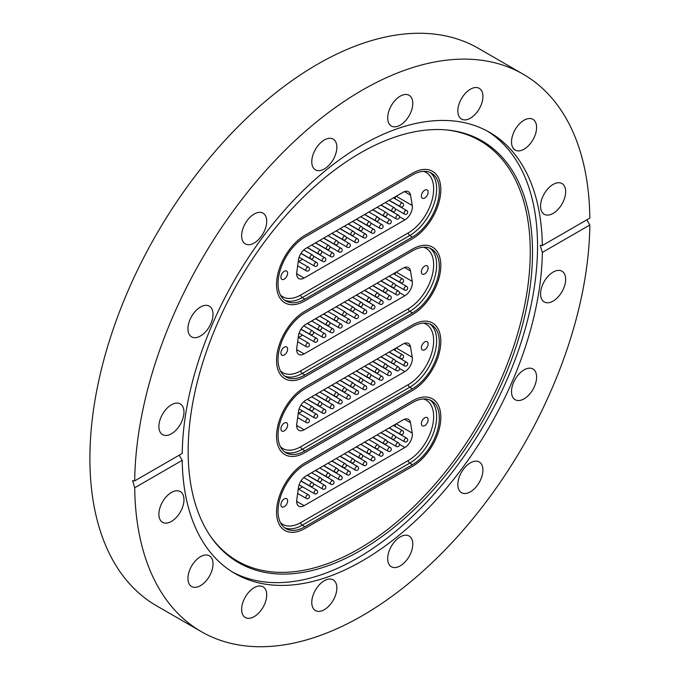 <?xml version="1.0" encoding="UTF-8"?>
<svg xmlns="http://www.w3.org/2000/svg" width="680" height="680" viewBox="0 0 680 680"><rect width="100%" height="100%" fill="white"/><g stroke="black" fill="none" stroke-linecap="round" stroke-linejoin="round"><path stroke-width="1.02" d="M360.332 152.992A243.5 140.581 -60 0 1 446.641 129.948A243.5 140.581 -60 0 1 526.609 307.411A243.5 140.581 -60 0 1 360.332 550.63A243.5 140.581 -60 0 1 211.352 537.498A243.5 140.581 -60 0 1 211.157 338.657A243.5 140.581 -60 0 1 360.332 152.992M445.672 129.863A242.65 140.097 -60 0 1 524.246 307.326A242.65 140.097 -60 0 1 358.692 548.99A242.65 140.097 -60 0 1 210.792 536.69M487.186 131.01A254.694 147.05 -60 0 1 523.175 335.861A254.694 147.05 -60 0 1 357.45 558.101A254.694 147.05 -60 0 1 232.543 572.067M254.167 616.641A17.739 10.242 120 0 0 265.761 601.01A17.739 10.242 120 0 0 263.041 586.798A17.739 10.242 120 0 0 254.167 587.673A17.739 10.242 120 0 0 242.581 603.304A17.739 10.242 120 0 0 245.301 617.525A17.739 10.242 120 0 0 254.167 616.641M200.489 585.65A17.739 10.242 120 0 0 212.075 570.019A17.739 10.242 120 0 0 209.355 555.807A17.739 10.242 120 0 0 200.489 556.682A17.739 10.242 120 0 0 188.895 572.313A17.739 10.242 120 0 0 191.615 586.525A17.739 10.242 120 0 0 200.489 585.65M158.891 514.19A17.739 10.242 120 0 0 162.562 522.308A17.739 10.242 120 0 0 176.231 517.557A17.739 10.242 120 0 0 183.974 499.706A17.739 10.242 120 0 0 180.302 491.581A17.739 10.242 120 0 0 166.634 496.332A17.739 10.242 120 0 0 158.891 514.19M158.891 426.522A17.739 10.242 120 0 0 162.562 434.639A17.739 10.242 120 0 0 176.231 429.887A17.739 10.242 120 0 0 183.974 412.037A17.739 10.242 120 0 0 180.302 403.92A17.739 10.242 120 0 0 166.634 408.671A17.739 10.242 120 0 0 158.891 426.522M187.944 328.754A17.739 10.242 120 0 0 191.615 336.872A17.739 10.242 120 0 0 205.283 332.12A17.739 10.242 120 0 0 213.027 314.271A17.739 10.242 120 0 0 209.355 306.153A17.739 10.242 120 0 0 195.687 310.904A17.739 10.242 120 0 0 187.944 328.754M241.629 235.773A17.739 10.242 120 0 0 245.301 243.891A17.739 10.242 120 0 0 258.969 239.139A17.739 10.242 120 0 0 266.713 221.289A17.739 10.242 120 0 0 263.041 213.163A17.739 10.242 120 0 0 249.373 217.915A17.739 10.242 120 0 0 241.629 235.773M324.309 168.971A17.739 10.242 120 0 0 335.903 153.34A17.739 10.242 120 0 0 333.183 139.119A17.739 10.242 120 0 0 324.309 140.004A17.739 10.242 120 0 0 312.724 155.635A17.739 10.242 120 0 0 315.444 169.847A17.739 10.242 120 0 0 324.309 168.971M400.231 125.137A17.739 10.242 120 0 0 411.825 109.506A17.739 10.242 120 0 0 409.105 95.285A17.739 10.242 120 0 0 400.231 96.169A17.739 10.242 120 0 0 388.646 111.8A17.739 10.242 120 0 0 391.365 126.013A17.739 10.242 120 0 0 400.231 125.137M470.373 118.193A17.739 10.242 120 0 0 481.967 102.553A17.739 10.242 120 0 0 479.247 88.341A17.739 10.242 120 0 0 470.373 89.216A17.739 10.242 120 0 0 458.787 104.856A17.739 10.242 120 0 0 461.508 119.068A17.739 10.242 120 0 0 470.373 118.193M524.059 149.183A17.739 10.242 120 0 0 535.644 133.552A17.739 10.242 120 0 0 532.933 119.34A17.739 10.242 120 0 0 524.059 120.216A17.739 10.242 120 0 0 512.473 135.847A17.739 10.242 120 0 0 515.185 150.059A17.739 10.242 120 0 0 524.059 149.183M540.566 206.159A17.739 10.242 120 0 0 544.246 214.285A17.739 10.242 120 0 0 557.914 209.525A17.739 10.242 120 0 0 565.658 191.675A17.739 10.242 120 0 0 561.986 183.557A17.739 10.242 120 0 0 548.31 188.309A17.739 10.242 120 0 0 540.566 206.159M540.566 293.828A17.739 10.242 120 0 0 544.246 301.945A17.739 10.242 120 0 0 557.914 297.194A17.739 10.242 120 0 0 565.658 279.344A17.739 10.242 120 0 0 561.986 271.218A17.739 10.242 120 0 0 548.31 275.978A17.739 10.242 120 0 0 540.566 293.828M511.513 391.595A17.739 10.242 120 0 0 515.185 399.712A17.739 10.242 120 0 0 528.861 394.961A17.739 10.242 120 0 0 536.605 377.111A17.739 10.242 120 0 0 532.933 368.985A17.739 10.242 120 0 0 519.256 373.745A17.739 10.242 120 0 0 511.513 391.595M457.827 484.577A17.739 10.242 120 0 0 461.508 492.702A17.739 10.242 120 0 0 475.175 487.942A17.739 10.242 120 0 0 482.919 470.092A17.739 10.242 120 0 0 479.247 461.975A17.739 10.242 120 0 0 465.57 466.726A17.739 10.242 120 0 0 457.827 484.577M400.231 565.862A17.739 10.242 120 0 0 411.825 550.231A17.739 10.242 120 0 0 409.105 536.019A17.739 10.242 120 0 0 400.231 536.894A17.739 10.242 120 0 0 388.646 552.525A17.739 10.242 120 0 0 391.365 566.746A17.739 10.242 120 0 0 400.231 565.862M324.309 609.696A17.739 10.242 120 0 0 335.903 594.065A17.739 10.242 120 0 0 333.183 579.853A17.739 10.242 120 0 0 324.309 580.729A17.739 10.242 120 0 0 312.724 596.36A17.739 10.242 120 0 0 315.444 610.572A17.739 10.242 120 0 0 324.309 609.696M542.342 245.523L589.832 218.101A321.852 185.819 120 0 0 523.192 74.205A321.852 185.819 120 0 0 362.27 90.142A321.852 185.819 120 0 0 134.708 480.862L182.206 453.45A254.694 147.05 -60 0 1 362.27 144.976A254.694 147.05 -60 0 1 489.617 132.362A254.694 147.05 -60 0 1 542.342 245.523L540.243 245.301L542.342 252.416A254.694 147.05 -60 0 1 362.27 560.889A254.694 147.05 -60 0 1 234.931 573.504A254.694 147.05 -60 0 1 182.206 460.343L179.189 455.183M523.192 74.205L478.397 48.339A321.852 185.819 120 0 0 317.475 64.277A321.852 185.819 120 0 0 107.219 347.897A321.852 185.819 120 0 0 156.553 605.795L201.348 631.66A321.852 185.819 120 0 0 362.27 615.723A321.852 185.819 120 0 0 589.832 225.003L542.342 252.416M134.708 480.862L132.591 480.658L134.708 487.764A321.852 185.819 120 0 0 201.348 631.66M586.865 219.819L589.832 225.003M134.708 487.764L182.206 460.343M304.929 235.331L412.445 173.256A40.129 23.162 -60 0 1 432.514 171.267A40.129 23.162 -60 0 1 438.66 203.422A40.129 23.162 -60 0 1 412.445 238.782L304.929 300.857A40.129 23.162 -60 0 1 284.869 302.846A40.129 23.162 -60 0 1 278.715 270.691A40.129 23.162 -60 0 1 304.929 235.331L412.445 173.256A40.129 23.162 -60 0 1 432.514 171.267A40.129 23.162 -60 0 1 438.66 203.422A40.129 23.162 -60 0 1 412.445 238.782L304.929 300.857A40.129 23.162 -60 0 1 284.869 302.846A40.129 23.162 -60 0 1 278.715 270.691A40.129 23.162 -60 0 1 304.929 235.331M304.929 462.944L412.445 400.868A40.129 23.162 -60 0 1 432.514 398.879A40.129 23.162 -60 0 1 438.66 431.035A40.129 23.162 -60 0 1 412.445 466.395L304.929 528.471A40.129 23.162 -60 0 1 284.869 530.46A40.129 23.162 -60 0 1 278.715 498.304A40.129 23.162 -60 0 1 304.929 462.944L412.445 400.868A40.129 23.162 -60 0 1 432.514 398.879A40.129 23.162 -60 0 1 438.66 431.035A40.129 23.162 -60 0 1 412.445 466.395L304.929 528.471A40.129 23.162 -60 0 1 284.869 530.46A40.129 23.162 -60 0 1 278.715 498.304A40.129 23.162 -60 0 1 304.929 462.944M304.929 387.073L412.445 324.998A40.129 23.162 -60 0 1 432.514 323.008A40.129 23.162 -60 0 1 438.66 355.164A40.129 23.162 -60 0 1 412.445 390.524L304.929 452.6A40.129 23.162 -60 0 1 284.869 454.588A40.129 23.162 -60 0 1 278.715 422.433A40.129 23.162 -60 0 1 304.929 387.073L412.445 324.998A40.129 23.162 -60 0 1 432.514 323.008A40.129 23.162 -60 0 1 438.66 355.164A40.129 23.162 -60 0 1 412.445 390.524L304.929 452.6A40.129 23.162 -60 0 1 284.869 454.588A40.129 23.162 -60 0 1 278.715 422.433A40.129 23.162 -60 0 1 304.929 387.073M304.929 311.202L412.445 249.126A40.129 23.162 -60 0 1 432.514 247.137A40.129 23.162 -60 0 1 438.66 279.293A40.129 23.162 -60 0 1 412.445 314.653L304.929 376.728A40.129 23.162 -60 0 1 284.869 378.717A40.129 23.162 -60 0 1 278.715 346.562A40.129 23.162 -60 0 1 304.929 311.202L412.445 249.126A40.129 23.162 -60 0 1 432.514 247.137A40.129 23.162 -60 0 1 438.66 279.293A40.129 23.162 -60 0 1 412.445 314.653L304.929 376.728A40.129 23.162 -60 0 1 284.869 378.717A40.129 23.162 -60 0 1 278.715 346.562A40.129 23.162 -60 0 1 304.929 311.202M424.753 266.058A4.777 2.754 120 0 0 421.634 270.266A4.777 2.754 120 0 0 422.365 274.091A4.777 2.754 120 0 0 424.753 273.853A4.777 2.754 120 0 0 427.873 269.646A4.777 2.754 120 0 0 427.142 265.82A4.777 2.754 120 0 0 424.753 266.058M284.265 347.174A4.777 2.754 120 0 0 281.146 351.381A4.777 2.754 120 0 0 281.877 355.207A4.777 2.754 120 0 0 284.265 354.969A4.777 2.754 120 0 0 287.376 350.761A4.777 2.754 120 0 0 286.646 346.936A4.777 2.754 120 0 0 284.265 347.174M396.219 272.119L412.25 281.375L410.507 270.997A10.557 6.095 -60 0 0 408.433 267.589A10.557 6.095 -60 0 0 403.155 268.115L305.856 324.292A10.557 6.095 -60 0 0 298.503 335.656L296.769 348.041A10.557 6.095 -60 0 0 298.843 354.442A10.557 6.095 -60 0 0 304.122 353.914L404.898 295.732L399.457 292.596M412.25 281.375A10.557 6.095 -60 0 1 404.898 295.732M412.445 250.852A38.012 21.947 -60 0 1 431.451 248.965A38.012 21.947 -60 0 1 437.283 279.429A38.012 21.947 -60 0 1 412.445 312.927L304.929 375.003A38.012 21.947 -60 0 1 285.923 376.89A38.012 21.947 -60 0 1 280.092 346.426A38.012 21.947 -60 0 1 304.929 312.927L412.445 250.852M302.608 335.129L298.648 337.416M395.199 274.703A10.557 6.095 120 0 0 395.326 272.629M424.753 341.929A4.777 2.754 120 0 0 421.634 346.137A4.777 2.754 120 0 0 422.365 349.962A4.777 2.754 120 0 0 424.753 349.724A4.777 2.754 120 0 0 427.873 345.517A4.777 2.754 120 0 0 427.142 341.692A4.777 2.754 120 0 0 424.753 341.929M284.265 423.045A4.777 2.754 120 0 0 281.146 427.252A4.777 2.754 120 0 0 281.877 431.077A4.777 2.754 120 0 0 284.265 430.839A4.777 2.754 120 0 0 287.376 426.632A4.777 2.754 120 0 0 286.646 422.807A4.777 2.754 120 0 0 284.265 423.045M396.219 347.99L412.25 357.247L410.507 346.868A10.557 6.095 -60 0 0 408.433 343.459A10.557 6.095 -60 0 0 403.155 343.986L305.856 400.163A10.557 6.095 -60 0 0 298.503 411.527L296.769 423.912A10.557 6.095 -60 0 0 298.843 430.312A10.557 6.095 -60 0 0 304.122 429.786L404.898 371.603L399.457 368.466M412.25 357.247A10.557 6.095 -60 0 1 404.898 371.603M412.445 326.723A38.012 21.947 -60 0 1 431.451 324.836A38.012 21.947 -60 0 1 437.283 355.3A38.012 21.947 -60 0 1 412.445 388.798L304.929 450.874A38.012 21.947 -60 0 1 285.923 452.761A38.012 21.947 -60 0 1 280.092 422.297A38.012 21.947 -60 0 1 304.929 388.798L412.445 326.723M302.608 411L298.648 413.287M395.199 350.574A10.557 6.095 120 0 0 395.326 348.5M424.753 190.188A4.777 2.754 120 0 0 421.634 194.395A4.777 2.754 120 0 0 422.365 198.22A4.777 2.754 120 0 0 424.753 197.982A4.777 2.754 120 0 0 427.873 193.774A4.777 2.754 120 0 0 427.142 189.95A4.777 2.754 120 0 0 424.753 190.188M284.265 271.303A4.777 2.754 120 0 0 281.146 275.51A4.777 2.754 120 0 0 281.877 279.335A4.777 2.754 120 0 0 284.265 279.098A4.777 2.754 120 0 0 287.376 274.89A4.777 2.754 120 0 0 286.646 271.065A4.777 2.754 120 0 0 284.265 271.303M396.219 196.248L412.25 205.505L410.507 195.126A10.557 6.095 -60 0 0 408.433 191.718A10.557 6.095 -60 0 0 403.155 192.244L305.856 248.421A10.557 6.095 -60 0 0 298.503 259.786L296.769 272.17A10.557 6.095 -60 0 0 298.843 278.57A10.557 6.095 -60 0 0 304.122 278.043L404.898 219.861L399.457 216.725M412.25 205.505A10.557 6.095 -60 0 1 404.898 219.861M412.445 174.981A38.012 21.947 -60 0 1 431.451 173.094A38.012 21.947 -60 0 1 437.283 203.558A38.012 21.947 -60 0 1 412.445 237.056L304.929 299.132A38.012 21.947 -60 0 1 285.923 301.019A38.012 21.947 -60 0 1 280.092 270.555A38.012 21.947 -60 0 1 304.929 237.056L412.445 174.981M302.608 259.258L298.648 261.545M395.199 198.832A10.557 6.095 120 0 0 395.326 196.758M424.753 417.8A4.777 2.754 120 0 0 421.634 422.008A4.777 2.754 120 0 0 422.365 425.833A4.777 2.754 120 0 0 424.753 425.595A4.777 2.754 120 0 0 427.873 421.387A4.777 2.754 120 0 0 427.142 417.562A4.777 2.754 120 0 0 424.753 417.8M284.265 498.916A4.777 2.754 120 0 0 281.146 503.123A4.777 2.754 120 0 0 281.877 506.948A4.777 2.754 120 0 0 284.265 506.71A4.777 2.754 120 0 0 287.376 502.503A4.777 2.754 120 0 0 286.646 498.678A4.777 2.754 120 0 0 284.265 498.916M396.219 423.861L412.25 433.109L410.507 422.739A10.557 6.095 -60 0 0 408.433 419.33A10.557 6.095 -60 0 0 403.155 419.857L305.856 476.034A10.557 6.095 -60 0 0 298.503 487.398L296.769 499.783A10.557 6.095 -60 0 0 298.843 506.183A10.557 6.095 -60 0 0 304.122 505.656L404.898 447.474L399.457 444.337M412.25 433.109A10.557 6.095 -60 0 1 404.898 447.474M412.445 402.594A38.012 21.947 -60 0 1 431.451 400.707A38.012 21.947 -60 0 1 437.283 431.171A38.012 21.947 -60 0 1 412.445 464.669L304.929 526.745A38.012 21.947 -60 0 1 285.923 528.632A38.012 21.947 -60 0 1 280.092 498.168A38.012 21.947 -60 0 1 304.929 464.669L412.445 402.594M302.608 486.871L298.648 489.158M395.199 426.445A10.557 6.095 120 0 0 395.326 424.371M280.406 370.838A35.904 20.732 120 0 0 300.747 370.863L408.263 308.788A35.904 20.732 120 0 0 432.361 274.805A35.904 20.732 120 0 0 423.453 247.223M430.066 248.276A38.012 21.947 -60 0 1 434.214 279.106A38.012 21.947 -60 0 1 409.76 311.38L412.445 312.927M408.263 308.788A2.108 1.216 60 0 0 409.76 311.38L302.243 373.447L304.929 375.003M300.747 370.863A2.108 1.216 60 0 0 302.243 373.447A38.012 21.947 -60 0 1 284.623 376.031M410.507 270.997L404.455 267.495M296.659 349.605L304.122 353.914M331.967 309.213L343.12 315.656A2.108 2.108 0 0 0 346.128 313.029L355.394 318.359A2.108 1.216 -60 0 1 355.487 315.767A2.108 1.216 -60 0 1 357.501 314.704A2.108 1.216 -60 0 1 357.587 314.764M348.33 299.769L359.482 306.204A2.108 1.216 -60 0 1 360.009 303.067A2.108 1.216 -60 0 1 361.599 302.549L352.554 297.33M337.934 317.73L347.208 323.085A2.108 1.216 -60 0 1 347.301 320.493A2.108 1.216 -60 0 1 349.325 319.43A2.108 1.216 -60 0 1 349.409 319.481M329.757 322.456L339.023 327.811A2.108 1.216 -60 0 1 339.116 325.219A2.108 1.216 -60 0 1 341.139 324.156A2.108 1.216 -60 0 1 341.224 324.207M321.572 327.182L330.846 332.537A2.108 1.216 -60 0 1 330.939 329.945A2.108 1.216 -60 0 1 332.953 328.874A2.108 1.216 -60 0 1 333.038 328.933M301.019 329.146L310.386 334.551A2.108 2.108 0 0 0 313.395 331.933L322.66 337.263A2.108 1.216 -60 0 1 322.753 334.671A2.108 1.216 -60 0 1 324.768 333.6A2.108 1.216 -60 0 1 324.853 333.659M299.115 333.115L314.475 341.98A2.108 1.216 -60 0 1 314.568 339.397A2.108 1.216 -60 0 1 316.591 338.325A2.108 1.216 -60 0 1 316.676 338.385M297.653 341.725L306.289 346.707A2.108 1.216 -60 0 1 306.382 344.114A2.108 1.216 -60 0 1 308.405 343.051A2.108 1.216 -60 0 1 308.49 343.111M340.153 304.487L351.305 310.93A2.108 2.108 0 0 0 354.314 308.312L363.579 313.633A2.108 1.216 -60 0 1 363.673 311.049A2.108 1.216 -60 0 1 365.687 309.978A2.108 1.216 -60 0 1 365.772 310.037M359.482 306.204A2.108 2.108 0 0 0 362.5 303.586L371.756 308.916A2.108 1.216 -60 0 1 371.85 306.323A2.108 1.216 -60 0 1 373.873 305.252A2.108 1.216 -60 0 1 373.957 305.311M370.668 298.834L379.942 304.19A2.108 1.216 -60 0 1 380.035 301.597A2.108 1.216 -60 0 1 382.058 300.526A2.108 1.216 -60 0 1 382.143 300.585M378.853 294.108L388.127 299.464A2.108 1.216 -60 0 1 388.221 296.871A2.108 1.216 -60 0 1 390.235 295.8A2.108 1.216 -60 0 1 390.32 295.859M387.039 289.382L396.312 294.738A2.108 1.216 -60 0 1 396.406 292.145A2.108 1.216 -60 0 1 398.421 291.082A2.108 1.216 -60 0 1 398.505 291.133M395.225 284.656L404.49 290.012A2.108 1.216 -60 0 1 404.583 287.419A2.108 1.216 -60 0 1 406.606 286.356A2.108 1.216 -60 0 1 406.691 286.416M351.305 310.93A2.108 1.216 -60 0 1 351.832 307.793A2.108 1.216 -60 0 1 353.413 307.267L344.377 302.056M343.12 315.656A2.108 1.216 -60 0 1 343.647 312.519A2.108 1.216 -60 0 1 345.227 311.993L336.192 306.774M323.782 313.939L334.934 320.382A2.108 1.216 -60 0 1 335.461 317.245A2.108 1.216 -60 0 1 337.042 316.719L328.006 311.5M315.596 318.665L326.749 325.1A2.108 1.216 -60 0 1 327.275 321.963A2.108 1.216 -60 0 1 328.865 321.445L319.821 316.225M307.42 323.391L318.572 329.825A2.108 1.216 -60 0 1 319.099 326.689A2.108 1.216 -60 0 1 320.679 326.171L311.644 320.951M310.386 334.551A2.108 1.216 -60 0 1 310.913 331.415A2.108 1.216 -60 0 1 312.494 330.897L303.756 325.848M356.515 295.043L367.668 301.478A2.108 1.216 -60 0 1 368.195 298.341A2.108 1.216 -60 0 1 369.775 297.823L360.74 292.604M364.701 290.317L375.853 296.752A2.108 1.216 -60 0 1 376.38 293.615A2.108 1.216 -60 0 1 377.961 293.097L368.925 287.878M372.887 285.591L384.038 292.026A2.108 1.216 -60 0 1 384.565 288.889A2.108 1.216 -60 0 1 386.147 288.371L377.111 283.152M381.063 280.865L392.216 287.308A2.108 1.216 -60 0 1 392.743 284.172A2.108 1.216 -60 0 1 394.332 283.645L385.288 278.426M389.249 276.139L400.401 282.582A2.108 1.216 -60 0 1 400.928 279.446A2.108 1.216 -60 0 1 402.509 278.919L393.474 273.708M280.406 446.709A35.904 20.732 120 0 0 300.747 446.735L408.263 384.659A35.904 20.732 120 0 0 432.361 350.676A35.904 20.732 120 0 0 423.453 323.094M430.066 324.148A38.012 21.947 -60 0 1 434.214 354.977A38.012 21.947 -60 0 1 409.76 387.243L412.445 388.798M408.263 384.659A2.108 1.216 60 0 0 409.76 387.243L302.243 449.318L304.929 450.874M300.747 446.735A2.108 1.216 60 0 0 302.243 449.318A38.012 21.947 -60 0 1 284.623 451.902M410.507 346.868L404.455 343.366M296.659 425.476L304.122 429.786M346.12 388.875L355.394 394.23A2.108 1.216 -60 0 1 355.487 391.637A2.108 1.216 -60 0 1 357.501 390.575A2.108 1.216 -60 0 1 357.587 390.635M348.33 375.64L359.482 382.075A2.108 1.216 -60 0 1 360.009 378.938A2.108 1.216 -60 0 1 361.599 378.42L352.554 373.201M337.934 393.601L347.208 398.956A2.108 1.216 -60 0 1 347.301 396.363A2.108 1.216 -60 0 1 349.325 395.301A2.108 1.216 -60 0 1 349.409 395.352M329.757 398.327L339.023 403.682A2.108 1.216 -60 0 1 339.116 401.089A2.108 1.216 -60 0 1 341.139 400.027A2.108 1.216 -60 0 1 341.224 400.078M321.572 403.053L330.846 408.408A2.108 1.216 -60 0 1 330.939 405.815A2.108 1.216 -60 0 1 332.953 404.745A2.108 1.216 -60 0 1 333.038 404.804M301.019 405.017L310.386 410.423A2.108 2.108 0 0 0 313.395 407.804L322.66 413.134A2.108 1.216 -60 0 1 322.753 410.541A2.108 1.216 -60 0 1 324.768 409.471A2.108 1.216 -60 0 1 324.853 409.53M299.115 408.986L314.475 417.851A2.108 1.216 -60 0 1 314.568 415.267A2.108 1.216 -60 0 1 316.591 414.197A2.108 1.216 -60 0 1 316.676 414.256M297.653 417.596L306.289 422.577A2.108 1.216 -60 0 1 306.382 419.985A2.108 1.216 -60 0 1 308.405 418.923A2.108 1.216 -60 0 1 308.49 418.982M354.305 384.157L363.579 389.504A2.108 1.216 -60 0 1 363.673 386.92A2.108 1.216 -60 0 1 365.687 385.849A2.108 1.216 -60 0 1 365.772 385.909M359.482 382.075A2.108 2.108 0 0 0 362.5 379.457L371.756 384.786A2.108 1.216 -60 0 1 371.85 382.194A2.108 1.216 -60 0 1 373.873 381.123A2.108 1.216 -60 0 1 373.957 381.183M356.515 370.914L367.668 377.349A2.108 2.108 0 0 0 370.685 374.731L379.942 380.06A2.108 1.216 -60 0 1 380.035 377.468A2.108 1.216 -60 0 1 382.058 376.397A2.108 1.216 -60 0 1 382.143 376.457M378.853 369.979L388.127 375.334A2.108 1.216 -60 0 1 388.221 372.742A2.108 1.216 -60 0 1 390.235 371.671A2.108 1.216 -60 0 1 390.32 371.73M387.039 365.253L396.312 370.608A2.108 1.216 -60 0 1 396.406 368.016A2.108 1.216 -60 0 1 398.421 366.953A2.108 1.216 -60 0 1 398.505 367.004M395.225 360.527L404.49 365.882A2.108 1.216 -60 0 1 404.583 363.29A2.108 1.216 -60 0 1 406.606 362.227A2.108 1.216 -60 0 1 406.691 362.287M340.153 380.358L351.305 386.801A2.108 1.216 -60 0 1 351.832 383.664A2.108 1.216 -60 0 1 353.413 383.137L344.377 377.927M331.967 385.084L343.12 391.527A2.108 1.216 -60 0 1 343.647 388.39A2.108 1.216 -60 0 1 345.227 387.863L336.192 382.644M323.782 389.81L334.934 396.253A2.108 1.216 -60 0 1 335.461 393.116A2.108 1.216 -60 0 1 337.042 392.589L328.006 387.37M315.596 394.536L326.749 400.971A2.108 1.216 -60 0 1 327.275 397.834A2.108 1.216 -60 0 1 328.865 397.315L319.821 392.096M307.42 399.262L318.572 405.697A2.108 1.216 -60 0 1 319.099 402.56A2.108 1.216 -60 0 1 320.679 402.041L311.644 396.822M310.386 410.423A2.108 1.216 -60 0 1 310.913 407.286A2.108 1.216 -60 0 1 312.494 406.767L303.756 401.719M367.668 377.349A2.108 1.216 -60 0 1 368.195 374.212A2.108 1.216 -60 0 1 369.775 373.694L360.74 368.475M364.701 366.188L375.853 372.623A2.108 1.216 -60 0 1 376.38 369.486A2.108 1.216 -60 0 1 377.961 368.968L368.925 363.749M372.887 361.462L384.038 367.897A2.108 1.216 -60 0 1 384.565 364.76A2.108 1.216 -60 0 1 386.147 364.242L377.111 359.023M381.063 356.736L392.216 363.179A2.108 1.216 -60 0 1 392.743 360.043A2.108 1.216 -60 0 1 394.332 359.516L385.288 354.297M389.249 352.01L400.401 358.453A2.108 1.216 -60 0 1 400.928 355.317A2.108 1.216 -60 0 1 402.509 354.79L393.474 349.579M280.406 294.967A35.904 20.732 120 0 0 300.747 294.993L408.263 232.917A35.904 20.732 120 0 0 432.361 198.934A35.904 20.732 120 0 0 423.453 171.351M430.066 172.406A38.012 21.947 -60 0 1 434.214 203.235A38.012 21.947 -60 0 1 409.76 235.509L412.445 237.056M408.263 232.917A2.108 1.216 60 0 0 409.76 235.509L302.243 297.576L304.929 299.132M300.747 294.993A2.108 1.216 60 0 0 302.243 297.576A38.012 21.947 -60 0 1 284.623 300.161M410.507 195.126L404.455 191.624M296.659 273.734L304.122 278.043M331.967 233.342L343.12 239.785A2.108 2.108 0 0 0 346.128 237.158L355.394 242.488A2.108 1.216 -60 0 1 355.487 239.895A2.108 1.216 -60 0 1 357.501 238.833A2.108 1.216 -60 0 1 357.587 238.893M348.33 223.899L359.482 230.333A2.108 1.216 -60 0 1 360.009 227.197A2.108 1.216 -60 0 1 361.599 226.678L352.554 221.459M337.934 241.859L347.208 247.214A2.108 1.216 -60 0 1 347.301 244.621A2.108 1.216 -60 0 1 349.325 243.559A2.108 1.216 -60 0 1 349.409 243.61M329.757 246.585L339.023 251.94A2.108 1.216 -60 0 1 339.116 249.348A2.108 1.216 -60 0 1 341.139 248.285A2.108 1.216 -60 0 1 341.224 248.336M321.572 251.311L330.846 256.666A2.108 1.216 -60 0 1 330.939 254.074A2.108 1.216 -60 0 1 332.953 253.002A2.108 1.216 -60 0 1 333.038 253.062M313.387 256.037L322.66 261.392A2.108 1.216 -60 0 1 322.753 258.8A2.108 1.216 -60 0 1 324.768 257.728A2.108 1.216 -60 0 1 324.853 257.788M299.115 257.244L314.475 266.109A2.108 1.216 -60 0 1 314.568 263.525A2.108 1.216 -60 0 1 316.591 262.454A2.108 1.216 -60 0 1 316.676 262.514M297.653 265.854L306.289 270.835A2.108 1.216 -60 0 1 306.382 268.243A2.108 1.216 -60 0 1 308.405 267.18A2.108 1.216 -60 0 1 308.49 267.24M340.153 228.616L351.305 235.059A2.108 2.108 0 0 0 354.314 232.441L363.579 237.762A2.108 1.216 -60 0 1 363.673 235.178A2.108 1.216 -60 0 1 365.687 234.107A2.108 1.216 -60 0 1 365.772 234.167M362.491 227.69L371.756 233.044A2.108 1.216 -60 0 1 371.85 230.452A2.108 1.216 -60 0 1 373.873 229.381A2.108 1.216 -60 0 1 373.957 229.44M370.668 222.963L379.942 228.319A2.108 1.216 -60 0 1 380.035 225.726A2.108 1.216 -60 0 1 382.058 224.655A2.108 1.216 -60 0 1 382.143 224.714M378.853 218.237L388.127 223.593A2.108 1.216 -60 0 1 388.221 221A2.108 1.216 -60 0 1 390.235 219.929A2.108 1.216 -60 0 1 390.32 219.988M372.887 209.72L384.038 216.155A2.108 2.108 0 0 0 387.048 213.537L396.312 218.867A2.108 1.216 -60 0 1 396.406 216.274A2.108 1.216 -60 0 1 398.421 215.212A2.108 1.216 -60 0 1 398.505 215.262M395.225 208.785L404.49 214.141A2.108 1.216 -60 0 1 404.583 211.548A2.108 1.216 -60 0 1 406.606 210.486A2.108 1.216 -60 0 1 406.691 210.545M351.305 235.059A2.108 1.216 -60 0 1 351.832 231.923A2.108 1.216 -60 0 1 353.413 231.395L344.377 226.185M343.12 239.785A2.108 1.216 -60 0 1 343.647 236.649A2.108 1.216 -60 0 1 345.227 236.121L336.192 230.902M323.782 238.068L334.934 244.511A2.108 1.216 -60 0 1 335.461 241.375A2.108 1.216 -60 0 1 337.042 240.848L328.006 235.628M315.596 242.794L326.749 249.228A2.108 1.216 -60 0 1 327.275 246.092A2.108 1.216 -60 0 1 328.865 245.574L319.821 240.354M307.42 247.52L318.572 253.954A2.108 1.216 -60 0 1 319.099 250.818A2.108 1.216 -60 0 1 320.679 250.3L311.644 245.08M301.019 253.275L310.386 258.68A2.108 1.216 -60 0 1 310.913 255.544A2.108 1.216 -60 0 1 312.494 255.025L303.756 249.976M356.515 219.173L367.668 225.607A2.108 1.216 -60 0 1 368.195 222.471A2.108 1.216 -60 0 1 369.775 221.952L360.74 216.733M364.701 214.446L375.853 220.881A2.108 1.216 -60 0 1 376.38 217.745A2.108 1.216 -60 0 1 377.961 217.226L368.925 212.007M384.038 216.155A2.108 1.216 -60 0 1 384.565 213.019A2.108 1.216 -60 0 1 386.147 212.5L377.111 207.281M381.063 204.994L392.216 211.438A2.108 1.216 -60 0 1 392.743 208.301A2.108 1.216 -60 0 1 394.332 207.774L385.288 202.555M389.249 200.269L400.401 206.712A2.108 1.216 -60 0 1 400.928 203.575A2.108 1.216 -60 0 1 402.509 203.048L393.474 197.838M280.406 522.58A35.904 20.732 120 0 0 300.747 522.606L408.263 460.53A35.904 20.732 120 0 0 432.361 426.547A35.904 20.732 120 0 0 423.453 398.964M430.066 400.019A38.012 21.947 -60 0 1 434.214 430.848A38.012 21.947 -60 0 1 409.76 463.114L412.445 464.669M408.263 460.53A2.108 1.216 60 0 0 409.76 463.114L302.243 525.189L304.929 526.745M300.747 522.606A2.108 1.216 60 0 0 302.243 525.189A38.012 21.947 -60 0 1 284.623 527.774M410.507 422.739L404.455 419.237M296.659 501.347L304.122 505.656M346.12 464.746L355.394 470.101A2.108 1.216 -60 0 1 355.487 467.508A2.108 1.216 -60 0 1 357.501 466.446A2.108 1.216 -60 0 1 357.587 466.506M348.33 451.512L359.482 457.946A2.108 1.216 -60 0 1 360.009 454.81A2.108 1.216 -60 0 1 361.599 454.291L352.554 449.072M337.934 469.472L347.208 474.827A2.108 1.216 -60 0 1 347.301 472.235A2.108 1.216 -60 0 1 349.325 471.172A2.108 1.216 -60 0 1 349.409 471.223M315.596 470.407L326.749 476.841A2.108 2.108 0 0 0 329.766 474.223L339.023 479.553A2.108 1.216 -60 0 1 339.116 476.96A2.108 1.216 -60 0 1 341.139 475.898A2.108 1.216 -60 0 1 341.224 475.949M321.572 478.924L330.846 484.279A2.108 1.216 -60 0 1 330.939 481.687A2.108 1.216 -60 0 1 332.953 480.615A2.108 1.216 -60 0 1 333.038 480.675M313.387 483.65L322.66 489.005A2.108 1.216 -60 0 1 322.753 486.412A2.108 1.216 -60 0 1 324.768 485.341A2.108 1.216 -60 0 1 324.853 485.401M299.115 484.857L314.475 493.723A2.108 1.216 -60 0 1 314.568 491.138A2.108 1.216 -60 0 1 316.591 490.067A2.108 1.216 -60 0 1 316.676 490.127M297.653 493.467L306.289 498.448A2.108 1.216 -60 0 1 306.382 495.856A2.108 1.216 -60 0 1 308.405 494.793A2.108 1.216 -60 0 1 308.49 494.853M354.305 460.029L363.579 465.375A2.108 1.216 -60 0 1 363.673 462.791A2.108 1.216 -60 0 1 365.687 461.72A2.108 1.216 -60 0 1 365.772 461.779M362.491 455.302L371.756 460.649A2.108 1.216 -60 0 1 371.85 458.065A2.108 1.216 -60 0 1 373.873 456.994A2.108 1.216 -60 0 1 373.957 457.054M356.515 446.785L367.668 453.22A2.108 2.108 0 0 0 370.685 450.602L379.942 455.931A2.108 1.216 -60 0 1 380.035 453.339A2.108 1.216 -60 0 1 382.058 452.268A2.108 1.216 -60 0 1 382.143 452.327M364.701 442.06L375.853 448.494A2.108 2.108 0 0 0 378.862 445.876L388.127 451.206A2.108 1.216 -60 0 1 388.221 448.613A2.108 1.216 -60 0 1 390.235 447.542A2.108 1.216 -60 0 1 390.32 447.601M387.039 441.125L396.312 446.479A2.108 1.216 -60 0 1 396.406 443.887A2.108 1.216 -60 0 1 398.421 442.825A2.108 1.216 -60 0 1 398.505 442.875M395.225 436.398L404.49 441.754A2.108 1.216 -60 0 1 404.583 439.161A2.108 1.216 -60 0 1 406.606 438.098A2.108 1.216 -60 0 1 406.691 438.158M340.153 456.229L351.305 462.672A2.108 1.216 -60 0 1 351.832 459.535A2.108 1.216 -60 0 1 353.413 459.008L344.377 453.798M331.967 460.955L343.12 467.398A2.108 1.216 -60 0 1 343.647 464.262A2.108 1.216 -60 0 1 345.227 463.735L336.192 458.515M323.782 465.681L334.934 472.124A2.108 1.216 -60 0 1 335.461 468.988A2.108 1.216 -60 0 1 337.042 468.46L328.006 463.241M326.749 476.841A2.108 1.216 -60 0 1 327.275 473.705A2.108 1.216 -60 0 1 328.865 473.187L319.821 467.967M307.42 475.133L318.572 481.567A2.108 1.216 -60 0 1 319.099 478.431A2.108 1.216 -60 0 1 320.679 477.912L311.644 472.693M301.019 480.887L310.386 486.293A2.108 1.216 -60 0 1 310.913 483.157A2.108 1.216 -60 0 1 312.494 482.638L303.756 477.589M367.668 453.22A2.108 1.216 -60 0 1 368.195 450.083A2.108 1.216 -60 0 1 369.775 449.565L360.74 444.346M375.853 448.494A2.108 1.216 -60 0 1 376.38 445.358A2.108 1.216 -60 0 1 377.961 444.839L368.925 439.62M372.887 437.333L384.038 443.768A2.108 1.216 -60 0 1 384.565 440.631A2.108 1.216 -60 0 1 386.147 440.113L377.111 434.894M381.063 432.607L392.216 439.05A2.108 1.216 -60 0 1 392.743 435.914A2.108 1.216 -60 0 1 394.332 435.387L385.288 430.168M389.249 427.881L400.401 434.325A2.108 1.216 -60 0 1 400.928 431.188A2.108 1.216 -60 0 1 402.509 430.661L393.474 425.45M339.983 304.589L357.501 314.704A2.108 2.108 0 0 1 358.199 317.721A2.108 2.108 0 0 1 355.394 318.359M362.5 303.586A2.108 2.108 0 0 0 361.599 302.549M331.798 309.315L349.325 319.43A2.108 2.108 0 0 1 350.013 322.439A2.108 2.108 0 0 1 347.208 323.085M323.62 314.032L341.139 324.156A2.108 2.108 0 0 1 341.827 327.165A2.108 2.108 0 0 1 339.023 327.811M315.435 318.758L332.953 328.874A2.108 2.108 0 0 1 333.642 331.891A2.108 2.108 0 0 1 330.846 332.537M307.25 323.484L324.768 333.6A2.108 2.108 0 0 1 325.465 336.617A2.108 2.108 0 0 1 322.66 337.263M300.925 329.281L316.591 338.325A2.108 2.108 0 0 1 317.279 341.343A2.108 2.108 0 0 1 314.475 341.98M298.291 337.212L308.405 343.051A2.108 2.108 0 0 1 309.094 346.069A2.108 2.108 0 0 1 306.289 346.707M348.168 299.863L365.687 309.978A2.108 2.108 0 0 1 366.375 312.995A2.108 2.108 0 0 1 363.579 313.633M356.354 295.137L373.873 305.252A2.108 2.108 0 0 1 374.561 308.269A2.108 2.108 0 0 1 371.756 308.916M364.531 290.411L382.058 300.526A2.108 2.108 0 0 1 382.747 303.543A2.108 2.108 0 0 1 379.942 304.19M372.716 285.685L390.235 295.8A2.108 2.108 0 0 1 390.932 298.817A2.108 2.108 0 0 1 388.127 299.464M380.902 280.968L398.421 291.082A2.108 2.108 0 0 1 399.109 294.091A2.108 2.108 0 0 1 396.312 294.738M389.087 276.241L406.606 286.356A2.108 2.108 0 0 1 407.295 289.365A2.108 2.108 0 0 1 404.49 290.012M354.314 308.312A2.108 2.108 0 0 0 353.413 307.267M346.128 313.029A2.108 2.108 0 0 0 345.227 311.993M334.934 320.382A2.108 2.108 0 0 0 337.951 317.755A2.108 2.108 0 0 0 337.042 316.719M326.749 325.1A2.108 2.108 0 0 0 329.766 322.481A2.108 2.108 0 0 0 328.865 321.445M318.572 329.825A2.108 2.108 0 0 0 321.58 327.207A2.108 2.108 0 0 0 320.679 326.171M313.395 331.933A2.108 2.108 0 0 0 312.494 330.897M367.668 301.478A2.108 2.108 0 0 0 370.685 298.86A2.108 2.108 0 0 0 369.775 297.823M375.853 296.752A2.108 2.108 0 0 0 378.862 294.134A2.108 2.108 0 0 0 377.961 293.097M384.038 292.026A2.108 2.108 0 0 0 387.048 289.408A2.108 2.108 0 0 0 386.147 288.371M392.216 287.308A2.108 2.108 0 0 0 395.233 284.682A2.108 2.108 0 0 0 394.332 283.645M400.401 282.582A2.108 2.108 0 0 0 403.418 279.964A2.108 2.108 0 0 0 402.509 278.919M339.983 380.46L357.501 390.575A2.108 2.108 0 0 1 358.199 393.592A2.108 2.108 0 0 1 355.394 394.23M362.5 379.457A2.108 2.108 0 0 0 361.599 378.42M331.798 385.186L349.325 395.301A2.108 2.108 0 0 1 350.013 398.31A2.108 2.108 0 0 1 347.208 398.956M323.62 389.903L341.139 400.027A2.108 2.108 0 0 1 341.827 403.036A2.108 2.108 0 0 1 339.023 403.682M315.435 394.629L332.953 404.745A2.108 2.108 0 0 1 333.642 407.762A2.108 2.108 0 0 1 330.846 408.408M307.25 399.355L324.768 409.471A2.108 2.108 0 0 1 325.465 412.488A2.108 2.108 0 0 1 322.66 413.134M300.925 405.152L316.591 414.197A2.108 2.108 0 0 1 317.279 417.214A2.108 2.108 0 0 1 314.475 417.851M298.291 413.083L308.405 418.923A2.108 2.108 0 0 1 309.094 421.94A2.108 2.108 0 0 1 306.289 422.577M348.168 375.734L365.687 385.849A2.108 2.108 0 0 1 366.375 388.866A2.108 2.108 0 0 1 363.579 389.504M356.354 371.008L373.873 381.123A2.108 2.108 0 0 1 374.561 384.14A2.108 2.108 0 0 1 371.756 384.786M364.531 366.282L382.058 376.397A2.108 2.108 0 0 1 382.747 379.414A2.108 2.108 0 0 1 379.942 380.06M372.716 361.556L390.235 371.671A2.108 2.108 0 0 1 390.932 374.688A2.108 2.108 0 0 1 388.127 375.334M380.902 356.839L398.421 366.953A2.108 2.108 0 0 1 399.109 369.962A2.108 2.108 0 0 1 396.312 370.608M389.087 352.113L406.606 362.227A2.108 2.108 0 0 1 407.295 365.236A2.108 2.108 0 0 1 404.49 365.882M351.305 386.801A2.108 2.108 0 0 0 354.314 384.183A2.108 2.108 0 0 0 353.413 383.137M343.12 391.527A2.108 2.108 0 0 0 346.128 388.9A2.108 2.108 0 0 0 345.227 387.863M334.934 396.253A2.108 2.108 0 0 0 337.951 393.626A2.108 2.108 0 0 0 337.042 392.589M326.749 400.971A2.108 2.108 0 0 0 329.766 398.352A2.108 2.108 0 0 0 328.865 397.315M318.572 405.697A2.108 2.108 0 0 0 321.58 403.078A2.108 2.108 0 0 0 320.679 402.041M313.395 407.804A2.108 2.108 0 0 0 312.494 406.767M370.685 374.731A2.108 2.108 0 0 0 369.775 373.694M375.853 372.623A2.108 2.108 0 0 0 378.862 370.005A2.108 2.108 0 0 0 377.961 368.968M384.038 367.897A2.108 2.108 0 0 0 387.048 365.279A2.108 2.108 0 0 0 386.147 364.242M392.216 363.179A2.108 2.108 0 0 0 395.233 360.553A2.108 2.108 0 0 0 394.332 359.516M400.401 358.453A2.108 2.108 0 0 0 403.418 355.835A2.108 2.108 0 0 0 402.509 354.79M339.983 228.718L357.501 238.833A2.108 2.108 0 0 1 358.199 241.85A2.108 2.108 0 0 1 355.394 242.488M359.482 230.333A2.108 2.108 0 0 0 362.5 227.715A2.108 2.108 0 0 0 361.599 226.678M331.798 233.444L349.325 243.559A2.108 2.108 0 0 1 350.013 246.568A2.108 2.108 0 0 1 347.208 247.214M323.62 238.161L341.139 248.285A2.108 2.108 0 0 1 341.827 251.294A2.108 2.108 0 0 1 339.023 251.94M315.435 242.887L332.953 253.002A2.108 2.108 0 0 1 333.642 256.02A2.108 2.108 0 0 1 330.846 256.666M307.25 247.613L324.768 257.728A2.108 2.108 0 0 1 325.465 260.746A2.108 2.108 0 0 1 322.66 261.392M300.925 253.41L316.591 262.454A2.108 2.108 0 0 1 317.279 265.472A2.108 2.108 0 0 1 314.475 266.109M298.291 261.341L308.405 267.18A2.108 2.108 0 0 1 309.094 270.198A2.108 2.108 0 0 1 306.289 270.835M348.168 223.992L365.687 234.107A2.108 2.108 0 0 1 366.375 237.125A2.108 2.108 0 0 1 363.579 237.762M356.354 219.266L373.873 229.381A2.108 2.108 0 0 1 374.561 232.399A2.108 2.108 0 0 1 371.756 233.044M364.531 214.54L382.058 224.655A2.108 2.108 0 0 1 382.747 227.673A2.108 2.108 0 0 1 379.942 228.319M372.716 209.814L390.235 219.929A2.108 2.108 0 0 1 390.932 222.947A2.108 2.108 0 0 1 388.127 223.593M380.902 205.096L398.421 215.212A2.108 2.108 0 0 1 399.109 218.221A2.108 2.108 0 0 1 396.312 218.867M389.087 200.37L406.606 210.486A2.108 2.108 0 0 1 407.295 213.494A2.108 2.108 0 0 1 404.49 214.141M354.314 232.441A2.108 2.108 0 0 0 353.413 231.395M346.128 237.158A2.108 2.108 0 0 0 345.227 236.121M334.934 244.511A2.108 2.108 0 0 0 337.951 241.884A2.108 2.108 0 0 0 337.042 240.848M326.749 249.228A2.108 2.108 0 0 0 329.766 246.611A2.108 2.108 0 0 0 328.865 245.574M318.572 253.954A2.108 2.108 0 0 0 321.58 251.337A2.108 2.108 0 0 0 320.679 250.3M310.386 258.68A2.108 2.108 0 0 0 313.395 256.062A2.108 2.108 0 0 0 312.494 255.025M367.668 225.607A2.108 2.108 0 0 0 370.685 222.989A2.108 2.108 0 0 0 369.775 221.952M375.853 220.881A2.108 2.108 0 0 0 378.862 218.263A2.108 2.108 0 0 0 377.961 217.226M387.048 213.537A2.108 2.108 0 0 0 386.147 212.5M392.216 211.438A2.108 2.108 0 0 0 395.233 208.811A2.108 2.108 0 0 0 394.332 207.774M400.401 206.712A2.108 2.108 0 0 0 403.418 204.094A2.108 2.108 0 0 0 402.509 203.048M339.983 456.331L357.501 466.446A2.108 2.108 0 0 1 358.199 469.463A2.108 2.108 0 0 1 355.394 470.101M359.482 457.946A2.108 2.108 0 0 0 362.5 455.328A2.108 2.108 0 0 0 361.599 454.291M331.798 461.057L349.325 471.172A2.108 2.108 0 0 1 350.013 474.181A2.108 2.108 0 0 1 347.208 474.827M323.62 465.774L341.139 475.898A2.108 2.108 0 0 1 341.827 478.907A2.108 2.108 0 0 1 339.023 479.553M315.435 470.5L332.953 480.615A2.108 2.108 0 0 1 333.642 483.633A2.108 2.108 0 0 1 330.846 484.279M307.25 475.226L324.768 485.341A2.108 2.108 0 0 1 325.465 488.359A2.108 2.108 0 0 1 322.66 489.005M300.925 481.023L316.591 490.067A2.108 2.108 0 0 1 317.279 493.085A2.108 2.108 0 0 1 314.475 493.723M298.291 488.954L308.405 494.793A2.108 2.108 0 0 1 309.094 497.811A2.108 2.108 0 0 1 306.289 498.448M348.168 451.605L365.687 461.72A2.108 2.108 0 0 1 366.375 464.738A2.108 2.108 0 0 1 363.579 465.375M356.354 446.879L373.873 456.994A2.108 2.108 0 0 1 374.561 460.012A2.108 2.108 0 0 1 371.756 460.649M364.531 442.153L382.058 452.268A2.108 2.108 0 0 1 382.747 455.285A2.108 2.108 0 0 1 379.942 455.931M372.716 437.427L390.235 447.542A2.108 2.108 0 0 1 390.932 450.56A2.108 2.108 0 0 1 388.127 451.206M380.902 432.709L398.421 442.825A2.108 2.108 0 0 1 399.109 445.833A2.108 2.108 0 0 1 396.312 446.479M389.087 427.983L406.606 438.098A2.108 2.108 0 0 1 407.295 441.108A2.108 2.108 0 0 1 404.49 441.754M351.305 462.672A2.108 2.108 0 0 0 354.314 460.054A2.108 2.108 0 0 0 353.413 459.008M343.12 467.398A2.108 2.108 0 0 0 346.128 464.771A2.108 2.108 0 0 0 345.227 463.735M334.934 472.124A2.108 2.108 0 0 0 337.951 469.498A2.108 2.108 0 0 0 337.042 468.46M329.766 474.223A2.108 2.108 0 0 0 328.865 473.187M318.572 481.567A2.108 2.108 0 0 0 321.58 478.95A2.108 2.108 0 0 0 320.679 477.912M310.386 486.293A2.108 2.108 0 0 0 313.395 483.675A2.108 2.108 0 0 0 312.494 482.638M370.685 450.602A2.108 2.108 0 0 0 369.775 449.565M378.862 445.876A2.108 2.108 0 0 0 377.961 444.839M384.038 443.768A2.108 2.108 0 0 0 387.048 441.15A2.108 2.108 0 0 0 386.147 440.113M392.216 439.05A2.108 2.108 0 0 0 395.233 436.424A2.108 2.108 0 0 0 394.332 435.387M400.401 434.325A2.108 2.108 0 0 0 403.418 431.707A2.108 2.108 0 0 0 402.509 430.661"/></g></svg>
